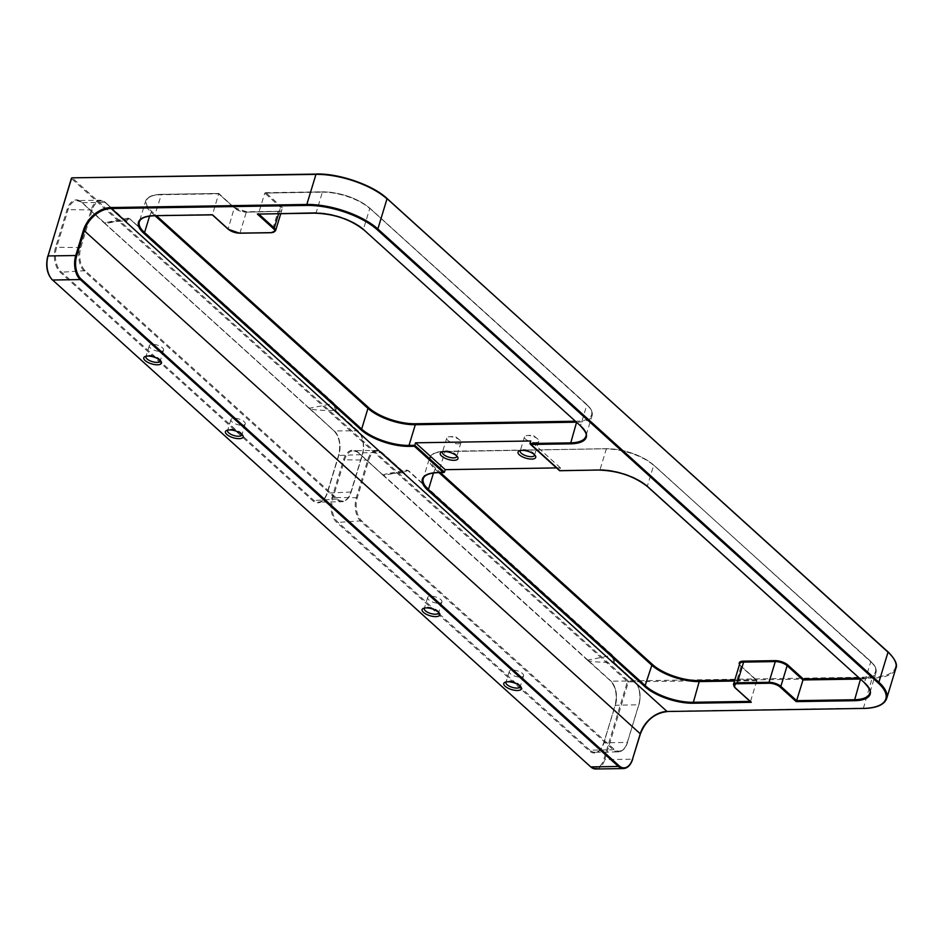<?xml version="1.0" encoding="UTF-8"?>
<svg xmlns="http://www.w3.org/2000/svg" width="943" height="943" viewBox="0 0 943 943"><rect width="100%" height="100%" fill="white"/><g stroke="black" fill="none" stroke-linecap="round" stroke-linejoin="round"><path stroke-width="0.71" stroke-dasharray="4.71 3.54" d="M520.265 686.162A7.473 2.9 -163.1 0 0 519.923 685.361A7.473 2.9 -163.1 0 0 519.133 684.465A7.473 2.9 -163.1 0 0 506.969 681.424A7.473 2.9 -163.1 0 0 506.238 681.907M438.613 612.29A7.473 2.9 -163.1 0 0 438.271 611.488A7.473 2.9 -163.1 0 0 437.493 610.604A7.473 2.9 -163.1 0 0 425.317 607.551A7.473 2.9 -163.1 0 0 424.586 608.035M241.927 434.334A7.473 2.9 -163.1 0 0 241.585 433.532A7.473 2.9 -163.1 0 0 240.795 432.637A7.473 2.9 -163.1 0 0 228.63 429.595A7.473 2.9 -163.1 0 0 227.888 430.067M160.275 360.462A7.473 2.9 -163.1 0 0 159.933 359.66A7.473 2.9 -163.1 0 0 159.143 358.764A7.473 2.9 -163.1 0 0 146.978 355.723A7.473 2.9 -163.1 0 0 146.248 356.206M456.754 455.976A7.473 2.9 -163.1 0 0 456.412 455.163A7.473 2.9 -163.1 0 0 455.634 454.278A7.473 2.9 -163.1 0 0 443.458 451.237A7.473 2.9 -163.1 0 0 442.727 451.709M534.528 454.762A7.473 2.9 -163.1 0 0 534.186 453.948A7.473 2.9 -163.1 0 0 533.396 453.064A7.473 2.9 -163.1 0 0 521.231 450.011A7.473 2.9 -163.1 0 0 520.501 450.495M522.469 673.502A7.473 2.9 16.9 0 1 523.565 675.766A7.473 2.9 16.9 0 1 518.049 676.944A7.473 2.9 16.9 0 1 510.375 673.691A7.473 2.9 16.9 0 1 509.279 671.428A7.473 2.9 16.9 0 1 514.795 670.249A7.473 2.9 16.9 0 1 522.469 673.502M440.817 599.63A7.473 2.9 16.9 0 1 441.925 601.893A7.473 2.9 16.9 0 1 436.397 603.072A7.473 2.9 16.9 0 1 428.723 599.819A7.473 2.9 16.9 0 1 427.627 597.556A7.473 2.9 16.9 0 1 433.155 596.377A7.473 2.9 16.9 0 1 440.817 599.63M162.479 347.79A7.473 2.9 16.9 0 1 163.575 350.065A7.473 2.9 16.9 0 1 158.059 351.244A7.473 2.9 16.9 0 1 150.385 347.991A7.473 2.9 16.9 0 1 149.289 345.716A7.473 2.9 16.9 0 1 154.805 344.537A7.473 2.9 16.9 0 1 162.479 347.79M244.131 421.662A7.473 2.9 16.9 0 1 245.227 423.937A7.473 2.9 16.9 0 1 239.699 425.116A7.473 2.9 16.9 0 1 232.025 421.851A7.473 2.9 16.9 0 1 230.929 419.588A7.473 2.9 16.9 0 1 236.457 418.409A7.473 2.9 16.9 0 1 244.131 421.662M447.819 440.357A7.473 2.9 -163.1 0 0 455.493 443.623A7.473 2.9 -163.1 0 0 461.009 442.444A7.473 2.9 -163.1 0 0 459.913 440.169A7.473 2.9 -163.1 0 0 459.547 439.862A7.473 2.9 -163.1 0 0 449.375 436.774A7.473 2.9 -163.1 0 0 446.723 438.094A7.473 2.9 -163.1 0 0 447.819 440.357M525.593 439.143A7.473 2.9 -163.1 0 0 533.255 442.397A7.473 2.9 -163.1 0 0 538.783 441.218A7.473 2.9 -163.1 0 0 537.687 438.955A7.473 2.9 -163.1 0 0 537.31 438.636A7.473 2.9 -163.1 0 0 527.149 435.548A7.473 2.9 -163.1 0 0 524.497 436.88A7.473 2.9 -163.1 0 0 525.593 439.143M126.103 220.968L105.333 202.344A17.776 10.432 89.1 0 0 100.3 200.234A17.776 10.432 89.1 0 0 91.294 209.629L79.872 247.243A17.776 10.432 89.1 0 0 84.387 271.313L336.745 499.637A17.776 10.432 89.1 0 0 341.79 501.747A17.776 10.432 89.1 0 0 350.796 492.352L362.218 454.738A17.776 10.432 89.1 0 0 357.703 430.668L335.425 410.523C323.331 410.582 314.868 410.064 310.058 408.956L104.579 223.137L107.384 222.218L125.749 220.815L126.515 221.782C127.376 219.082 128.637 218.281 130.311 219.377L334.423 404.052L335.437 410.794L358.092 431.293A17.068 10.008 -90.9 0 1 362.418 454.396L350.996 492.01A17.068 10.008 -90.9 0 1 337.511 499L85.153 270.676A17.068 10.008 -90.9 0 1 80.815 247.561L92.249 209.947A17.068 10.008 -90.9 0 1 105.722 202.969L126.515 221.782L105.333 202.344L82.006 202.71L104.579 223.137M382.929 474.966L385.734 474.046L404.099 472.643L381.821 452.499L358.493 452.864L382.929 474.966L358.104 452.251A18.495 10.844 89.1 0 0 343.511 459.819L332.077 497.433A18.495 10.844 89.1 0 0 336.781 522.457L589.139 750.793A18.495 10.844 89.1 0 0 603.744 743.225L615.166 705.612A18.495 10.844 89.1 0 0 610.475 680.575L382.504 474.317M575.23 421.238L576.421 421.226A34.856 13.556 -163.1 0 0 586.463 404.323L369.35 207.896A34.856 13.556 -163.1 0 0 322.942 191.889L264.771 193.079L258.488 213.766L257.356 214.073M155.053 215.758L150.833 211.951A35.563 13.839 16.9 0 1 145.611 201.154A35.563 13.839 16.9 0 1 161.088 194.706L218.693 193.798L212.423 214.768M556.5 467.917L560.437 467.858L559.682 470.368L529.99 443.505M734.727 687.306L741.045 666.406L739.736 663.707A8.888 3.454 -163.1 0 0 741.045 666.406L756.816 680.681L750.534 701.368L734.762 687.093A8.888 3.454 16.9 0 1 733.454 684.406M560.437 467.858L530.756 440.994M382.21 453.111L404.865 473.61C405.714 470.922 406.975 470.121 408.649 471.205L612.773 655.88L613.775 662.634L634.58 681.447A17.068 10.008 -90.9 0 1 638.906 704.551L627.484 742.165A17.068 10.008 -90.9 0 1 613.999 749.155L361.64 520.831A17.068 10.008 -90.9 0 1 357.303 497.715L368.737 460.101A17.068 10.008 -90.9 0 1 382.21 453.111L381.821 452.499A17.776 10.432 89.1 0 0 376.787 450.389A17.776 10.432 89.1 0 0 367.782 459.783L356.36 497.397A17.776 10.432 89.1 0 0 360.874 521.455L613.233 749.791A17.776 10.432 89.1 0 0 618.278 751.889A17.776 10.432 89.1 0 0 627.272 742.506L638.706 704.892A17.776 10.432 89.1 0 0 634.191 680.822L613.775 662.363C601.669 662.422 593.218 661.892 588.408 660.784L587.937 660.183M335.437 410.794L333.94 403.439L129.828 218.764L128.024 218.175L125.749 220.815M104.661 223.114L310.058 408.956M613.775 662.634L612.278 655.279L408.166 470.592L406.362 470.003L404.087 472.643L404.865 473.61L404.099 472.643M382.999 474.942L588.408 660.784M559.694 470.651L600.007 469.732L606.29 449.045A35.563 13.839 16.9 0 1 653.652 465.382L647.37 486.069A35.563 13.839 -163.1 0 0 600.007 469.732L599.642 470.109M751.288 702.323L750.062 701.38M309.941 408.932L334.376 431.045A17.776 10.432 -90.9 0 1 338.891 455.104L327.457 492.717A17.776 10.432 -90.9 0 1 318.463 502.112A17.776 10.432 -90.9 0 1 313.418 500.002L61.059 271.678A17.776 10.432 -90.9 0 1 56.545 247.608L67.967 209.994A17.776 10.432 -90.9 0 1 76.972 200.611A17.776 10.432 -90.9 0 1 82.006 202.71L104.284 223.031M246.866 211.869A9.607 3.737 16.9 0 1 234.076 207.46L218.693 193.798L234.465 208.073A8.888 3.454 -163.1 0 0 246.3 212.163L278.55 211.373A9.607 3.737 16.9 0 0 281.309 206.717L265.914 192.785L264.771 193.079L322.376 192.172L316.094 212.87L258.889 214.132M734.774 680.056L756.062 679.726L756.816 680.681L740.656 665.793A9.607 3.737 16.9 0 1 739.524 664.438M386.618 198.266L887.634 651.566A52.631 20.475 16.9 0 1 872.464 677.086L628.215 680.917L72.269 177.921L71.503 178.557L627.449 681.541L603.826 759.28A17.068 10.008 -90.9 0 1 590.353 766.27L52.219 279.399A17.068 10.008 -90.9 0 1 49.873 276.476M362.418 454.396L362.525 454.609C364.858 444.719 363.35 436.774 357.986 430.774L334.081 430.939L309.599 408.354M104.154 222.477L81.628 202.097A18.495 10.844 89.1 0 0 67.024 209.664L55.59 247.278A18.495 10.844 89.1 0 0 60.293 272.303L312.652 500.639A18.495 10.844 89.1 0 0 327.256 493.071L338.678 455.457A18.495 10.844 89.1 0 0 333.987 430.421M47.881 256.296L71.503 178.557M886.703 698.457A53.338 20.746 16.9 0 1 863.505 708.134L667.644 711.211A25.602 18.188 -47.9 0 0 640.049 734.102L632.423 759.174L604.781 759.61L628.392 681.872L872.64 678.041A53.338 20.746 -163.1 0 0 895.85 668.363M863.34 708.417L872.464 677.086M278.55 211.373L246.3 212.163L240.017 232.85A8.888 3.454 16.9 0 1 228.182 228.76L212.399 214.497L154.793 215.393A35.563 13.839 -163.1 0 0 139.328 221.841L145.611 201.154C147.249 196.804 152.53 194.529 161.442 194.329L161.642 194.411A34.856 13.556 -163.1 0 0 151.599 211.315L156.503 215.735M275.568 230.74A8.888 3.454 16.9 0 1 271.702 232.355L277.985 211.656A8.888 3.454 -163.1 0 0 281.851 210.053L278.35 211.291L246.665 211.786L234.359 207.554L228.147 229.008M271.549 232.626L239.852 233.133M280.719 213.79L281.851 210.053A8.888 3.454 -163.1 0 0 280.543 207.354L278.586 213.825M281.309 206.717L280.543 207.354L264.771 193.079M322.942 191.889L322.376 192.172A35.563 13.839 16.9 0 1 369.739 208.509L363.456 229.208A35.563 13.839 -163.1 0 0 316.094 212.87M369.35 207.896L586.852 404.948L580.558 425.635L363.456 229.208M586.463 404.323L586.852 404.948A35.563 13.839 16.9 0 1 592.074 415.733A35.563 13.839 16.9 0 1 576.597 422.181L576.527 422.417M265.431 192.702L322.742 191.806C341.142 192.502 356.772 197.9 369.644 207.99L586.746 404.429C591.214 408.484 592.982 412.256 592.074 415.733L585.78 436.42A35.563 13.839 -163.1 0 0 580.558 425.635L580.534 425.871M576.421 421.226L576.279 422.193M151.599 211.315L149.572 216.124M234.076 207.46L218.752 193.433L161.442 194.329L154.64 215.676M218.682 193.515L161.642 194.411M438.966 472.632L434.747 468.812A35.563 13.839 16.9 0 1 429.525 458.027A35.563 13.839 16.9 0 1 444.99 451.579L438.707 472.266A35.563 13.839 -163.1 0 0 423.242 478.714L429.525 458.027C431.163 453.666 436.432 451.391 445.355 451.202L445.556 451.284A34.856 13.556 -163.1 0 0 435.513 468.176L440.405 472.608M435.513 468.176L433.474 472.997M444.471 472.172L438.542 472.549M859.144 678.111L860.334 678.088A34.856 13.556 -163.1 0 0 870.365 661.196L653.263 464.769A34.856 13.556 -163.1 0 0 606.856 448.75L444.99 451.579L606.655 448.668C625.044 449.375 640.686 454.774 653.546 464.864L870.754 661.809L864.472 682.496L647.334 486.317M870.365 661.196L870.754 661.809A35.563 13.839 16.9 0 1 875.976 672.607A35.563 13.839 16.9 0 1 860.511 679.054L860.44 679.278M653.263 464.769L870.66 661.291C875.116 665.345 876.896 669.117 875.976 672.607L869.694 693.294A35.563 13.839 -163.1 0 0 864.472 682.496L864.448 682.744M860.334 678.088L860.193 679.054M756.816 680.681L734.479 681.035M606.856 448.75L445.556 451.284M613.999 749.155L613.233 749.791L589.905 750.156L337.547 521.821A17.776 10.432 -90.9 0 1 333.032 497.763L344.454 460.149A17.776 10.432 -90.9 0 1 353.46 450.754A17.776 10.432 -90.9 0 1 358.493 452.864L382.634 474.859M588.279 660.772L610.864 681.188L634.474 680.929C639.825 686.928 641.346 694.873 639.012 704.763L615.378 705.258L603.638 743.001C601.551 749.013 598.664 752.101 594.95 752.266L618.278 751.889C622.498 751.571 625.598 748.4 627.59 742.377L603.944 742.872A17.776 10.432 -90.9 0 1 594.95 752.266A17.776 10.432 -90.9 0 1 589.905 750.156L589.139 750.793M588.008 660.678L610.864 681.188A17.776 10.432 -90.9 0 1 615.378 705.258L615.166 705.612M368.737 460.101L343.511 459.819M357.303 497.715L332.077 497.433M361.64 520.831L336.781 522.457M337.511 499L312.652 500.639M350.996 492.01L327.256 493.071M309.658 408.838L334.081 430.939C339.421 436.915 340.918 445.013 338.584 455.233L327.15 492.847C325.064 498.859 322.176 501.947 318.463 502.112L341.79 501.747C346.01 501.428 349.11 498.258 351.102 492.222L362.525 454.609L338.678 455.457M92.249 209.947L67.024 209.664M80.815 247.561L55.59 247.278M85.153 270.676L60.293 272.303M408.649 471.205L408.166 470.592L383.683 475.402L383.2 474.789M587.312 659.475L587.807 660.076L612.278 655.279L612.773 655.88M632.423 759.174A17.776 10.432 -90.9 0 1 623.429 768.569M595.776 768.993A17.776 10.432 89.1 0 0 604.781 759.61L603.826 759.28M107.384 222.218L128.024 218.175L130.217 218.859L105.345 223.562L104.85 222.961M308.974 407.635L309.457 408.248L333.94 403.439L334.423 404.052M628.215 680.917L628.392 681.872L627.449 681.541L628.215 680.917M603.744 743.225L615.06 705.388C617.406 695.168 615.909 687.07 610.569 681.094L610.475 680.575M358.104 452.251L353.46 450.754L376.787 450.389L382.115 452.605L404.441 472.797M81.628 202.097L76.972 200.611L100.3 200.234L105.722 202.969M638.906 704.551L627.484 742.165M613.999 662.399L634.58 681.447M614.023 662.457C614.954 660.619 614.506 658.261 612.667 655.361L408.555 470.687L406.362 470.003L385.734 474.046M335.661 410.57L358.092 431.293M335.673 410.629C336.616 408.791 336.168 406.421 334.329 403.533L130.311 219.377M756.557 680.009L740.656 665.793M519.923 685.361L521.078 687.117M438.271 611.488L439.426 613.245M241.585 433.532L242.728 435.289M159.933 359.66L161.088 361.417M456.412 455.163L457.567 456.919M534.186 453.948L535.341 455.705M523.565 675.766L520.23 686.74M441.925 601.893L438.589 612.867M163.575 350.065L160.239 361.028M245.227 423.937L241.891 434.9M461.009 442.444L456.73 456.542M538.783 441.218L534.492 455.328M537.31 438.636L532.842 435.088L527.149 435.548M524.497 436.88L520.206 450.978M459.547 439.862L455.068 436.314L449.375 436.774M446.723 438.094L442.444 452.204M230.929 419.588L227.605 430.562M149.289 345.716L145.953 356.69M427.627 597.556L424.291 608.518M509.279 671.428L505.943 682.39M521.231 450.011L519.298 450.837M443.458 451.237L441.524 452.051M146.978 355.723L145.045 356.537M228.63 429.595L226.697 430.409M425.317 607.551L423.383 608.376M506.969 681.424L505.035 682.249M382.728 474.93L587.961 660.619M104.39 223.102L309.61 408.791"/><path stroke-width="1.41" d="M520.1 686.021A9.241 3.595 16.9 0 1 521.078 687.117A9.241 3.595 16.9 0 1 516.446 690.476A9.241 3.595 16.9 0 1 505.118 686.245A9.241 3.595 16.9 0 1 505.035 682.249A9.241 3.595 16.9 0 1 520.1 686.021M506.238 681.907A7.473 2.9 -163.1 0 0 505.943 682.39A7.473 2.9 -163.1 0 0 507.039 684.665A7.473 2.9 -163.1 0 0 514.713 687.918A7.473 2.9 -163.1 0 0 520.23 686.74A7.473 2.9 -163.1 0 0 520.265 686.162M438.448 612.148A9.241 3.595 16.9 0 1 439.426 613.245A9.241 3.595 16.9 0 1 434.806 616.604A9.241 3.595 16.9 0 1 423.478 612.384A9.241 3.595 16.9 0 1 423.383 608.376A9.241 3.595 16.9 0 1 438.448 612.148M424.586 608.035A7.473 2.9 -163.1 0 0 424.291 608.518A7.473 2.9 -163.1 0 0 425.387 610.793A7.473 2.9 -163.1 0 0 433.061 614.046A7.473 2.9 -163.1 0 0 438.589 612.867A7.473 2.9 -163.1 0 0 438.613 612.29M241.762 434.181A9.241 3.595 16.9 0 1 242.728 435.289A9.241 3.595 16.9 0 1 238.107 438.648A9.241 3.595 16.9 0 1 226.78 434.417A9.241 3.595 16.9 0 1 226.697 430.409A9.241 3.595 16.9 0 1 241.762 434.181M227.888 430.067A7.473 2.9 -163.1 0 0 227.605 430.562A7.473 2.9 -163.1 0 0 228.701 432.825A7.473 2.9 -163.1 0 0 236.363 436.079A7.473 2.9 -163.1 0 0 241.891 434.9A7.473 2.9 -163.1 0 0 241.927 434.334M160.11 360.309A9.241 3.595 16.9 0 1 161.088 361.417A9.241 3.595 16.9 0 1 156.455 364.776A9.241 3.595 16.9 0 1 145.139 360.544A9.241 3.595 16.9 0 1 145.045 356.537A9.241 3.595 16.9 0 1 160.11 360.309M146.248 356.206A7.473 2.9 -163.1 0 0 145.953 356.69A7.473 2.9 -163.1 0 0 147.049 358.953A7.473 2.9 -163.1 0 0 154.723 362.206A7.473 2.9 -163.1 0 0 160.239 361.028A7.473 2.9 -163.1 0 0 160.275 360.462M456.601 455.823A9.241 3.595 16.9 0 1 457.567 456.919A9.241 3.595 16.9 0 1 452.946 460.29A9.241 3.595 16.9 0 1 441.619 456.058A9.241 3.595 16.9 0 1 441.524 452.051A9.241 3.595 16.9 0 1 456.601 455.823M442.727 451.709A7.473 2.9 -163.1 0 0 442.444 452.204A7.473 2.9 -163.1 0 0 443.54 454.467A7.473 2.9 -163.1 0 0 451.202 457.72A7.473 2.9 -163.1 0 0 456.73 456.542A7.473 2.9 -163.1 0 0 456.754 455.976M534.363 454.609A9.241 3.595 16.9 0 1 535.341 455.705A9.241 3.595 16.9 0 1 530.709 459.064A9.241 3.595 16.9 0 1 519.393 454.844A9.241 3.595 16.9 0 1 519.298 450.837A9.241 3.595 16.9 0 1 534.363 454.609M520.501 450.495A7.473 2.9 -163.1 0 0 520.206 450.978A7.473 2.9 -163.1 0 0 521.302 453.253A7.473 2.9 -163.1 0 0 528.976 456.506A7.473 2.9 -163.1 0 0 534.492 455.328A7.473 2.9 -163.1 0 0 534.528 454.762M576.279 422.193L415.309 424.715L409.014 445.402L414.779 445.308L415.545 442.809L530.756 440.994L529.99 443.505L570.315 442.868A35.563 13.839 -163.1 0 0 585.78 436.42C587.218 434.758 585.509 431.34 580.664 426.153L580.947 426.248A36.27 14.11 16.9 0 1 570.491 443.835L530.744 444.459L529.99 443.505L559.682 470.368M415.545 442.809L445.226 469.661L556.5 467.917M445.226 469.661L444.471 472.172L443.328 472.478L414.378 446.287L409.203 446.369A36.27 14.11 16.9 0 1 360.898 429.702L143.784 233.275A36.27 14.11 16.9 0 1 154.239 215.688L212.423 214.768L228.56 229.385A8.181 3.183 -163.1 0 0 239.451 233.133L271.136 232.638A8.181 3.183 -163.1 0 0 273.494 228.677L257.356 214.073L315.54 213.153A36.27 14.11 16.9 0 1 363.845 229.821L580.947 426.248M739.524 664.438A9.607 3.737 16.9 0 1 743.426 661.137L775.111 660.642A9.607 3.737 16.9 0 1 787.9 665.051L803.295 678.984L796.623 700.649L854.228 699.741A35.563 13.839 -163.1 0 0 869.694 693.294C871.12 691.632 869.411 688.201 864.566 683.015L864.448 682.744M258.488 213.766L257.356 214.073L258.488 213.766M559.694 470.651L599.442 470.027A36.27 14.11 16.9 0 1 647.747 486.694L864.861 683.121A36.27 14.11 16.9 0 1 854.405 700.708L796.222 701.616L796.623 700.649L780.851 686.374L787.134 665.687A8.888 3.454 -163.1 0 0 775.287 661.597L769.005 682.296A8.888 3.454 16.9 0 1 780.851 686.374L780.073 687.011A8.181 3.183 -163.1 0 0 769.182 683.251L737.509 683.746A8.181 3.183 -163.1 0 0 735.151 687.718L751.288 702.323L750.534 701.368L751.288 702.323L693.105 703.23A36.27 14.11 16.9 0 1 644.8 686.575L427.698 490.136A36.27 14.11 16.9 0 1 438.141 472.549L444.471 472.172L414.779 445.308L414.378 446.287M306.994 205.433L111.133 208.509L667.078 711.494L862.939 708.429A52.631 20.475 -163.1 0 0 878.11 682.909L377.094 229.609A52.631 20.475 -163.1 0 0 306.994 205.433L306.817 204.466A53.338 20.746 16.9 0 1 377.86 228.972L386.995 198.89A53.338 20.746 -163.1 0 0 315.964 174.384L72.069 177.838A0.707 0.707 0 0 0 71.397 178.333L48.093 255.942L75.746 255.518L83.361 230.434A25.602 18.188 132.1 0 1 110.956 207.543L306.817 204.466L315.964 174.384L72.069 177.838L316.117 174.09M377.094 229.609L377.86 228.972L878.876 682.272L888.011 652.179L386.901 198.372C372.638 184.934 338.914 173.312 316.318 174.007L316.518 174.09A52.631 20.475 16.9 0 1 386.618 198.266L887.634 651.566M796.222 701.616L780.073 687.011M49.873 276.476A17.068 10.008 -90.9 0 1 47.881 256.296L71.503 178.557M878.11 682.909L878.876 682.272A53.338 20.746 16.9 0 1 886.703 698.457L895.85 668.363A53.338 20.746 -163.1 0 0 888.011 652.179L887.917 651.66C895.155 659.098 897.807 664.662 895.85 668.363M619.15 765.822A17.068 10.008 89.1 0 0 632.635 758.832L640.25 733.76L84.304 230.764L76.689 255.836A17.068 10.008 89.1 0 0 81.027 278.939L619.15 765.822L618.384 766.459L80.261 279.576L52.608 280.012L590.731 766.895L618.384 766.459A17.776 10.432 -90.9 0 0 623.429 768.569L595.776 768.993L590.731 766.895A17.776 10.432 89.1 0 0 595.776 768.993M110.956 207.543L111.133 208.509A24.895 17.693 -47.9 0 0 84.304 230.764L83.361 230.434M640.144 734.09L640.25 733.76A24.895 17.693 132.1 0 1 667.078 711.494L862.939 708.429M278.586 213.825L274.26 228.041A8.888 3.454 16.9 0 1 275.568 230.74L280.719 213.79M258.889 214.132L274.26 228.041L273.494 228.677M576.527 422.417L570.491 443.835M156.503 215.735L368.713 407.741A34.856 13.556 -163.1 0 0 415.12 423.749L415.309 424.715A35.563 13.839 16.9 0 1 367.947 408.378L361.664 429.065A35.563 13.839 -163.1 0 0 409.014 445.402L409.203 446.369M149.572 216.124L144.55 232.638L361.664 429.065L360.898 429.702M368.713 407.741L367.947 408.378L155.053 215.758M154.64 215.676L154.44 215.77C145.517 216.136 140.472 218.163 139.328 221.841A35.563 13.839 -163.1 0 0 144.55 232.638L143.784 233.275M415.12 423.749L575.23 421.238M433.474 472.997L428.464 489.5L645.566 685.938A35.563 13.839 -163.1 0 0 692.928 702.276L750.062 701.38M438.542 472.549L438.354 472.643C429.419 473.009 424.385 475.036 423.242 478.714A35.563 13.839 -163.1 0 0 428.464 489.5L427.698 490.136M860.44 679.278L854.405 700.708M860.193 679.054L802.906 679.962L787.134 665.687L787.9 665.051M775.111 660.642L775.287 661.597L743.603 662.104L737.32 682.791L769.005 682.296L769.182 683.251M743.426 661.137L743.603 662.104A8.888 3.454 -163.1 0 0 739.736 663.707L733.454 684.406A8.888 3.454 16.9 0 1 737.32 682.791L737.509 683.746M734.479 681.035L699.211 681.577L693.105 703.23M440.405 472.608L652.615 664.615A34.856 13.556 -163.1 0 0 699.034 680.622L699.211 681.577A35.563 13.839 16.9 0 1 651.849 665.251L644.8 686.575M652.615 664.615L651.849 665.251L438.966 472.632M699.034 680.622L734.774 680.056M803.295 678.984L859.144 678.111M81.027 278.939L80.261 279.576A17.776 10.432 -90.9 0 1 75.746 255.518L76.689 255.836M48.093 255.942A17.776 10.432 89.1 0 0 52.608 280.012L52.325 279.918C46.961 273.918 45.453 265.961 47.787 256.072L48.093 255.942M863.34 708.417L863.14 708.511C876.46 708.205 884.31 704.857 886.703 698.457M667.479 711.494L667.279 711.588C654.642 713.073 645.672 720.535 640.356 733.972L632.635 758.832M632.423 759.174L632.741 759.044C630.749 765.079 627.649 768.25 623.429 768.569M580.534 425.871L363.845 229.821M363.456 229.208L363.55 229.727C350.478 219.483 334.541 213.99 315.74 213.236L315.54 213.153M316.094 212.87L257.828 214.144M599.442 470.027L559.623 470.734L530.261 444.177M864.861 683.121L647.464 486.588C634.38 476.345 618.443 470.852 599.642 470.109M275.568 230.74L271.336 232.721L239.652 233.216L228.277 229.279L212.34 214.863L154.239 215.688M443.811 472.549L438.141 472.549M590.318 766.518L52.195 279.623M733.454 684.406L734.856 687.612L750.793 702.04"/></g></svg>

